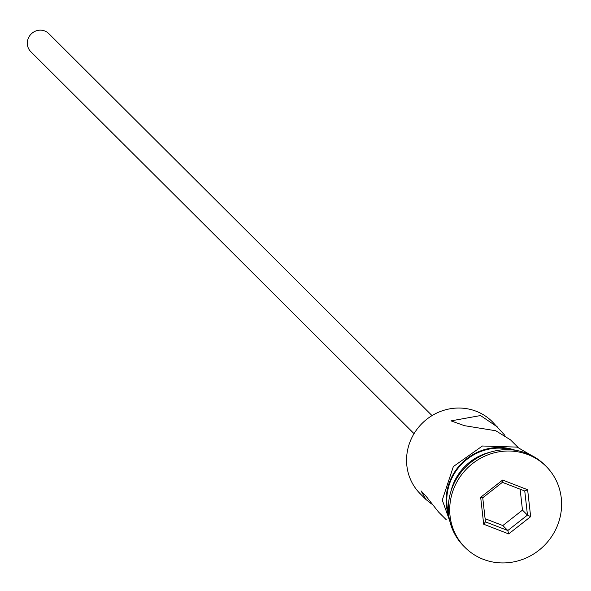<?xml version="1.0" encoding="UTF-8"?>
<svg xmlns="http://www.w3.org/2000/svg" width="591" height="591" viewBox="0 0 591 591"><rect width="100%" height="100%" fill="white"/><g stroke="black" fill="none" stroke-linecap="round" stroke-linejoin="round"><path stroke-width="0.89" d="M504.899 435.368L492.266 421.678A50.959 48.492 134.9 0 0 476.228 411.27A50.959 48.492 134.9 0 0 415.539 431.312A50.959 48.492 134.9 0 0 420.319 493.869L425.934 499.461L431.533 503.946M414.047 433.654L30.747 51.616A12.736 12.123 -45.1 0 1 29.55 35.977A12.736 12.123 -45.1 0 1 44.724 30.961A12.736 12.123 -45.1 0 1 48.735 33.569L432.028 415.606M446.249 519.711L438.559 512.042L426.318 496.566L421.021 490.848L425.934 499.461M497.881 427.278L480.527 415.554L451.014 420.873L464.46 425.675L495.775 430.758L510.498 439.859L518.196 447.527M546.128 466.373L544.739 464.991A57.327 54.557 134.9 0 0 526.692 453.275A57.327 54.557 134.9 0 0 458.424 475.829A57.327 54.557 134.9 0 0 463.802 546.202L465.183 547.584A57.327 54.557 134.9 0 0 483.231 559.3A57.327 54.557 134.9 0 0 551.506 536.746A57.327 54.557 134.9 0 0 546.128 466.373A57.327 54.557 134.9 0 0 528.081 454.656A57.327 54.557 134.9 0 0 459.813 477.21A57.327 54.557 134.9 0 0 465.183 547.584M480.668 497.297L502.631 480.047L527.623 489.725L530.652 516.66L508.688 533.909L483.689 524.224L480.668 497.297L482.744 497.762L485.447 521.86L507.809 530.519L527.467 515.086L524.756 490.988L502.394 482.33L482.744 497.762M489.85 452.307A50.959 48.492 134.9 0 0 450.933 491.35M511.88 449.84A50.959 48.492 134.9 0 0 462.162 463.625A50.959 48.492 134.9 0 0 448.547 513.387M485.093 518.676L502.823 525.547L507.809 530.519L508.688 533.909M502.823 525.547L522.474 510.114L527.467 515.086L530.652 516.66M522.474 510.114L520.124 489.193M483.689 524.224L485.447 521.86M524.756 490.988L527.623 489.725M502.631 480.047L502.394 482.33M515.286 450.246A51.594 49.097 134.9 0 0 461.734 463.196A51.594 49.097 134.9 0 0 448.961 516.793M453.873 532.373L442.267 500.082L453.349 466.558L482.404 445.998L517.147 447.106L530.881 455.107"/></g></svg>
